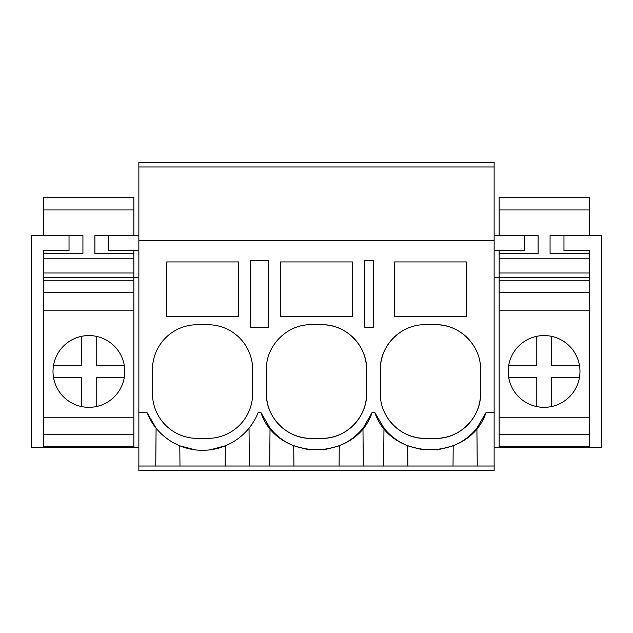 <?xml version="1.0" encoding="UTF-8"?>
<svg xmlns="http://www.w3.org/2000/svg" width="633" height="633" viewBox="0 0 633 633"><rect width="100%" height="100%" fill="white"/><g stroke="black" fill="none" stroke-linecap="round" stroke-linejoin="round"><path stroke-width="0.95" d="M268.653 260.424L250.407 260.424L250.407 327.712L268.653 327.712L268.653 260.424M138.864 166.97L494.136 166.97L494.136 162.483L138.864 162.483L138.864 240.777L494.136 240.777L494.136 166.97M494.136 466.03L494.136 470.517L138.864 470.517L138.864 466.03L494.136 466.03L494.136 240.777M257.402 414.393L258.217 412.407L260.843 412.407L270.03 428.169A59.811 59.811 0 0 0 277.373 435.749M249.362 466.03L249.03 428.169M269.698 466.03L270.03 428.169M179.978 466.03L179.804 445.83L195.423 449.897M166.677 261.927L166.677 316.571L238.443 316.571L238.443 261.927L166.677 261.927M252.654 369.585A44.856 44.856 0 0 0 207.79 324.721L197.33 324.721A44.856 44.856 0 0 0 152.466 369.585L152.466 393.504A44.856 44.856 0 0 0 197.33 438.368L207.79 438.368A44.856 44.856 0 0 0 252.654 393.504L252.654 369.585M138.864 466.03L138.864 412.407L146.903 412.407L156.09 428.169L155.758 466.03M209.8 449.889L225.316 445.83L225.142 466.03M146.903 412.407A59.811 59.811 0 0 0 258.217 412.407M138.864 412.407L138.864 240.777M260.843 412.407C277.294 462.058 355.706 462.05 372.157 412.407L374.783 412.407C391.234 462.058 469.646 462.05 486.097 412.407L494.136 412.407M373.47 260.424L373.47 327.712L364.347 327.712L364.347 260.424L373.47 260.424M366.594 369.585A44.856 44.856 0 0 0 321.73 324.721C345.705 324.104 367.211 345.61 366.594 369.585L366.594 393.504C367.211 417.471 345.705 438.985 321.73 438.368A44.856 44.856 0 0 0 366.594 393.504M321.73 324.721L311.27 324.721C287.295 324.104 265.789 345.61 266.406 369.585L266.406 393.504C265.789 417.479 287.295 438.985 311.27 438.368L321.73 438.368M387.19 417.321A44.856 44.856 0 0 0 425.21 438.368C401.235 438.985 379.729 417.479 380.346 393.504L380.346 369.585C379.729 345.61 401.235 324.104 425.21 324.721L435.67 324.721C459.645 324.104 481.151 345.61 480.534 369.585L480.534 393.504C481.151 417.471 459.645 438.985 435.67 438.368A44.856 44.856 0 0 0 480.534 393.504M425.21 438.368L435.67 438.368M466.323 316.571L466.323 261.927L394.557 261.927L394.557 316.571L466.323 316.571M280.617 261.927L352.383 261.927L352.383 316.571L280.617 316.571L280.617 261.927M383.638 466.03L383.97 428.169L374.783 412.407M383.97 428.169A59.811 59.811 0 0 0 407.684 445.83L423.232 449.889M453.022 466.03L453.196 445.83L437.482 449.913M453.196 445.83A59.811 59.811 0 0 0 476.91 428.169L486.097 412.407M401.298 331.629A44.856 44.856 0 0 0 380.346 369.585M473.706 345.792A44.856 44.856 0 0 0 435.67 324.721M477.242 466.03L476.91 428.169M407.858 466.03L407.684 445.83M363.532 427.465L372.157 412.407M363.302 466.03L362.97 428.169A59.811 59.811 0 0 1 358.104 433.486M293.918 466.03L293.744 445.83L309.402 449.905M287.501 331.534A44.856 44.856 0 0 0 286.947 331.89M270.821 350.184A44.856 44.856 0 0 0 270.481 350.904M266.406 393.504A44.856 44.856 0 0 0 311.27 438.368M278.006 436.295A59.811 59.811 0 0 0 293.744 445.83M323.645 449.897L339.256 445.83A59.811 59.811 0 0 0 357.645 433.929M339.082 466.03L339.256 445.83M138.864 250.557L108.211 250.557L108.211 235.603L138.864 235.603M43.384 447.333L31.65 447.333L31.65 235.603L69.029 235.603L69.029 250.557L43.384 250.557L43.384 447.333L133.856 447.333L133.856 277.468L138.864 277.468M43.384 250.557L43.384 258.209L133.856 258.209L133.856 273.005L43.384 273.005L43.384 277.578L133.856 277.578M133.856 447.333L138.864 447.333M494.136 250.557L524.789 250.557L524.789 235.603L494.136 235.603M589.616 447.333L601.35 447.333L601.35 235.603L563.971 235.603L563.971 250.557L589.616 250.557L589.616 447.333L499.144 447.333L499.144 277.468L494.136 277.468M589.616 250.557L589.616 258.209L499.144 258.209L499.144 273.005L589.616 273.005L589.616 277.578L499.144 277.578M499.144 447.333L494.136 447.333M133.856 250.557L133.856 253.39L94.895 253.39L94.895 235.603L94.895 253.39M133.856 273.005L133.856 277.468M133.856 310.146L133.856 292.201L43.384 292.201L43.384 310.146L133.856 310.146M133.856 434.254L133.856 417.804L43.384 417.804L43.384 434.254L133.856 434.254M82.931 235.603L82.931 253.39L82.931 235.603L43.384 235.603L43.384 197.449L133.856 197.449L133.856 235.603L94.895 235.603M43.384 280.237L133.856 280.237M43.384 446.218L133.856 446.218M43.384 209.958L133.856 209.958M43.384 253.39L82.931 253.39M133.856 258.209L133.856 253.39M538.105 235.603L538.105 253.39L538.105 235.603L499.144 235.603L499.144 197.449L589.616 197.449L589.616 235.603L550.069 235.603L550.069 253.39L550.069 235.603M499.144 434.254L499.144 417.804L589.616 417.804L589.616 434.254L499.144 434.254M499.144 310.146L499.144 292.201L589.616 292.201L589.616 310.146L499.144 310.146M499.144 250.557L499.144 258.209M499.144 273.005L499.144 277.468M589.616 280.237L499.144 280.237M589.616 446.218L499.144 446.218M589.616 209.958L499.144 209.958M589.616 253.39L550.069 253.39M538.105 253.39L499.144 253.39M81.625 336.313A35.883 35.883 0 0 0 81.625 406.592A35.883 35.883 0 0 0 120.405 354.243A35.883 35.883 0 0 0 81.625 336.313L81.625 365.47L53.528 365.47M96.2 336.313L96.2 365.47L124.297 365.47M81.625 406.592L81.625 377.434L53.528 377.434M96.2 406.592L96.2 377.434L124.297 377.434M579.472 365.47A35.883 35.883 0 0 1 536.8 406.592A35.883 35.883 0 0 1 536.8 336.313A35.883 35.883 0 0 1 579.472 365.47L551.375 365.47L551.375 336.313M536.8 336.313L536.8 365.47L508.703 365.47M579.472 377.434L551.375 377.434L551.375 406.592M508.703 377.434L536.8 377.434L536.8 406.592"/></g></svg>
